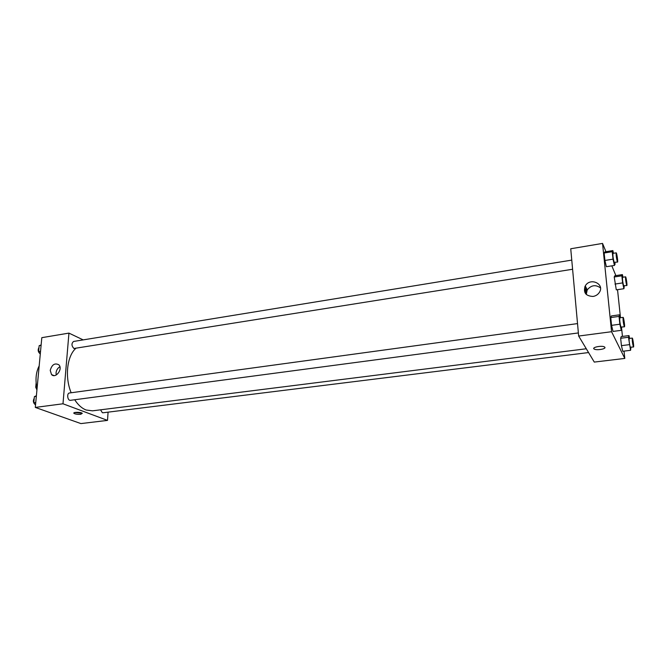 <?xml version="1.0" encoding="UTF-8"?>
<svg xmlns="http://www.w3.org/2000/svg" width="667" height="667" viewBox="0 0 667 667"><rect width="100%" height="100%" fill="white"/><g stroke="black" fill="none" stroke-linecap="round" stroke-linejoin="round"><path stroke-width="1" d="M36.727 387.093L35.735 387.235L36.135 382.95M35.735 387.235L36.927 389.978M37.052 388.619C35.168 379.94 35.876 372.344 39.186 365.849M108.079 412.148L107.512 420.393L80.907 423.587L35.301 407.42L41.813 337.669L68.943 333.108L83.192 339.887M50.225 370.385C51.909 364.607 54.777 362.748 58.829 364.791C63.232 368.843 55.686 378.998 51.551 374.596L50.225 370.385M107.512 420.393L62.99 403.785L35.301 407.42M62.99 403.785L68.943 333.108M59.905 366.75C57.704 368.051 56.412 370.06 56.053 372.786L56.236 374.996M80.732 414.29C77.68 414.499 75.429 414.19 73.979 413.365C72.344 412.014 81.049 411.956 82.283 413.307L80.732 414.29M74.662 412.531L80.824 413.123M577.53 323.595L69.493 392.988C66.525 393.205 67.525 400.892 70.444 400.317L578.372 332.933M100.542 409.821L102.351 412.69L103.001 412.781L588.569 352.56M571.769 260.105L73.595 341.454C71.327 343.438 71.444 345.781 73.929 348.491L572.594 269.251M74.712 399.75C78.064 404.944 81.874 408.362 86.143 410.013L92.513 410.83L586.293 348.766M75.688 348.482C66.958 356.278 64.674 377.264 71.161 392.755M586.201 293.855L584.792 286.843M586.201 291.604L586.218 287.844M624.02 351.117L624.796 358.429L594.28 362.081L578.656 336.043L570.735 248.766L602.543 243.413L605.978 251.709M622.469 336.418L621.694 329.123M620.493 317.725L617.525 289.67M611.431 315.925L610.764 317.55L611.556 325.346L613.023 331.416L611.556 325.346L610.764 317.55L611.431 315.925L619.651 314.791L620.335 317.75M604.861 251.901L604.152 253.01L604.919 260.455L606.378 266.708L604.919 260.455L604.152 253.01L604.861 251.901L612.873 250.584L613.482 253.293M614.816 275.771L614.224 276.988L616.291 289.853L614.224 276.988L614.816 275.771L622.403 274.604L622.986 277.222M624.796 358.429L611.564 331.716L602.543 243.413M611.831 265.85L615.874 275.604M622.761 351.276L621.427 345.648L622.761 351.276L630.573 350.308L628.481 337.26L628.981 335.584L629.631 338.419M620.652 338.269L621.427 345.648L620.652 338.269L621.21 336.585L620.652 338.269L628.481 337.26M593.038 296.448C585.643 296.056 583.05 292.555 585.259 285.943C590.12 277.022 605.202 283.942 599.299 292.496C597.815 294.672 595.731 295.99 593.038 296.448M611.564 331.716L578.656 336.043M604.894 347.324C606.103 349.033 596.423 350.592 594.214 349.058C591.137 347.44 601.884 345.214 604.494 346.948L604.894 347.324M600.475 287.886C595.639 284.442 591.229 285.101 587.243 289.878L586.251 294.455M593.772 348.499L594.214 349.058C596.281 350.5 605.386 349.2 604.952 347.507M621.727 327.18L621.285 330.332L619.86 324.229L619.043 316.416L619.651 314.791M623.111 317.367L619.801 317.817C619.543 320.127 619.926 323.195 620.935 327.03L624.445 326.822C625.079 326.955 623.678 317.067 623.111 317.367C622.878 319.676 623.261 322.753 624.262 326.588L624.445 326.822M621.285 330.332L613.023 331.416M619.86 324.229L611.556 325.346M619.043 316.416L610.764 317.55M614.882 262.515L615.066 264.224L614.44 265.433L613.015 259.155L612.223 251.684L612.873 250.584M616.2 252.843L612.973 253.377C612.74 255.486 613.123 258.454 614.107 262.281L617.559 262.089C618.167 262.206 616.742 252.543 616.2 252.843C615.983 254.952 616.366 257.929 617.342 261.764L617.559 262.089M614.44 265.433L606.378 266.708M613.015 259.155L604.919 260.455M612.223 251.684L604.152 253.01M630.932 347.307L630.573 350.308M632.283 338.086L629.156 338.477C628.948 340.695 629.314 343.597 630.24 347.19L633.525 346.99C634.092 347.132 632.791 337.802 632.283 338.086C632.099 340.295 632.458 343.205 633.375 346.798L633.525 346.99M628.981 335.584L621.21 336.585M629.281 344.664L621.427 345.648M624.287 285.918L623.92 288.719L622.628 282.908L621.861 275.813L622.403 274.604M625.579 276.83L622.528 277.297C622.336 279.331 622.695 282.141 623.603 285.726L626.847 285.534C627.389 285.659 626.063 276.547 625.579 276.83C625.413 278.864 625.771 281.674 626.663 285.268L626.847 285.534M623.92 288.719L616.291 289.853M622.628 282.908L614.966 284.067M621.861 275.813L614.224 276.988M35.526 405.002L33.8 402.743L34.376 396.632L36.393 395.748M35.76 402.484L33.8 402.743M36.335 396.365L34.376 396.632M34.225 398.241C32.825 400.784 33.183 402.951 35.309 404.719M39.003 347.432C37.619 349.917 38.019 352.068 40.195 353.869L38.611 351.592L39.17 345.689L41.129 344.972M40.545 351.284L38.611 351.592M41.096 345.373L39.17 345.689M51.551 374.596L53.969 375.579M73.979 413.365L74.02 412.798M585.259 285.943L587.243 289.878"/></g></svg>
